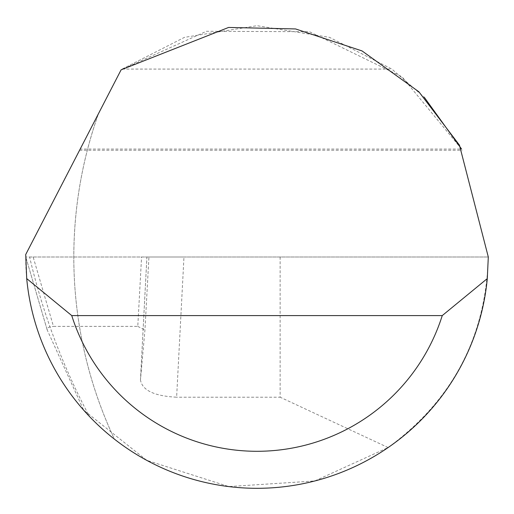 <?xml version="1.0" encoding="UTF-8"?>
<svg xmlns="http://www.w3.org/2000/svg" width="514" height="514" viewBox="0 0 514 514"><rect width="100%" height="100%" fill="white"/><g stroke="black" fill="none" stroke-linecap="round" stroke-linejoin="round"><path stroke-width="0.39" stroke-dasharray="2.57 1.93" d="M140.489 379.64L140.463 379.942C142.275 390.351 154.328 396.101 176.623 397.2L183.967 257L146.908 257L140.489 379.64L144.942 330.116L148.931 257L141.568 257L137.778 326.39L53.469 326.39L33.153 257L25.764 257L29.613 257A653.93 653.93 0 0 0 89.378 416.385A231.3 231.3 0 0 0 114.404 439.117A428.798 428.798 0 0 1 98.489 113.626L25.713 254.533A231.3 231.3 0 0 0 114.404 439.117A428.798 428.798 0 0 1 73.81 257C73.881 207.804 82.105 160.015 98.489 113.626L121.111 69.827L122.152 69.075L184.475 37.361L257 25.7L329.525 37.361L391.848 69.075L424.204 97.185M140.463 379.942L146.908 257L148.925 257L144.942 330.116M183.967 257L488.3 257L459.445 145.128L418.91 91.82L362.042 50.931L295.55 28.938L228.601 27.448L121.111 69.827L79.58 150.242L121.111 69.827L206.474 31.283L309.428 31.72L401.999 76.792L461.572 149.06L80.19 149.06M29.613 257L488.3 257C486 336.863 452.603 400.38 388.109 447.553L314.786 480.963L228.788 486.572L146.708 460.313L83.653 410.133L47.192 329.93L47.198 328.716L47.975 327.752L49.524 326.962L53.469 326.39M47.192 329.93L25.764 257L47.204 329.962M280.13 257L280.13 397.2L176.623 397.2M388.109 447.553L280.13 397.2M33.153 257L141.568 257M137.778 326.39L144.942 330.052M122.152 69.075L391.848 69.075M79.58 150.242L462.189 150.242"/><path stroke-width="0.77" d="M121.111 69.827L228.601 27.448L295.55 28.938L362.042 50.931L418.91 91.82L459.445 145.128L488.3 257L487.291 278.588A231.3 231.3 0 0 1 26.709 278.588L25.713 254.533L121.111 69.827M424.204 97.185L461.572 149.06M83.653 410.133L89.378 416.385M26.709 278.588L71.754 315.596L442.246 315.596L487.291 278.588M71.754 315.596A194.292 194.292 0 0 0 442.246 315.596"/></g></svg>
